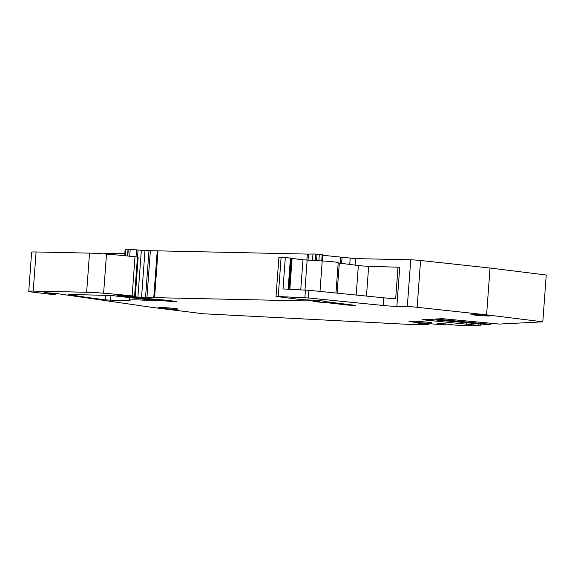 <?xml version="1.0" encoding="UTF-8"?>
<svg xmlns="http://www.w3.org/2000/svg" width="575" height="575" viewBox="0 0 575 575"><rect width="100%" height="100%" fill="white"/><g stroke="black" fill="none" stroke-linecap="round" stroke-linejoin="round"><path stroke-width="0.86" d="M44.706 292.596L56.221 293.466L153.64 307.596L203.126 313.742L410.291 324.465L427.196 324.789L424.997 324.48L428.691 324.537L425.91 324.048L425.953 323.43M418.442 323.186L425.91 324.048M418.427 323.358L424.372 323.315L445.115 324.911L437.374 323.768L443.318 323.725L455.616 325.141L478.235 325.932A7.705 0.395 -175.8 0 0 480.463 325.824A7.705 0.395 -175.8 0 0 478.192 325.371L422.064 319.722L428.907 319.369L487.291 324.602L490.259 324.408L486.996 323.969L435.325 319.039L442.168 318.679L499.395 324.077L542.814 321.827L486.594 314.848L417.141 307.287A7.705 0.395 -175.8 0 0 407.308 306.612L396.865 306.389A11.557 0.589 -175.8 0 1 383.295 305.498L308.308 297.972L276.036 296.427L294.767 298.835A12.327 0.625 -175.8 0 0 308.171 299.949L325.867 301.192L324.372 301.451L355.623 305.418L346.775 305.023L337.331 303.852A30.813 1.574 -175.8 0 0 315.51 301.796L313.583 301.559L314.705 301.508A7.705 0.395 -175.8 0 1 318.198 301.595L312.333 300.883A7.705 0.395 -175.8 0 0 309.53 300.826L305.081 300.897A7.705 0.395 -175.8 0 1 303.866 300.89L141.536 297.376L122.152 295.873L134.464 297.368A11.557 0.589 -175.8 0 0 138.503 297.764L167.073 300.272L176.726 301.552L169.46 301.314A115.561 5.894 -175.8 0 1 156.465 300.085A115.561 5.894 -175.8 0 1 117.027 295.564L134.586 296.183A36.211 1.847 -175.8 0 0 132.135 295.909A73.19 3.73 -175.8 0 0 103.615 293.221A19.262 0.985 -175.8 0 0 86.645 292.258L33.213 291.101A15.41 0.783 -175.8 0 0 28.75 291.324A15.41 0.783 -175.8 0 0 32.595 292.136L51.966 294.429L55.2 294.429L45.353 292.524M412.325 321.152A11.557 0.589 -175.8 0 0 408.983 321.324A11.557 0.589 -175.8 0 0 416.092 322.395A11.557 0.589 -175.8 0 0 428.684 323.186A11.557 0.589 -175.8 0 0 432.026 323.013A11.557 0.589 -175.8 0 0 424.918 321.95A11.557 0.589 -175.8 0 0 412.325 321.152M175.059 309.228A9.631 0.489 -175.8 0 0 177.847 309.084A9.631 0.489 -175.8 0 0 171.918 308.193A9.631 0.489 -175.8 0 0 161.424 307.532A9.631 0.489 -175.8 0 0 158.635 307.675A9.631 0.489 -175.8 0 0 164.565 308.567A9.631 0.489 -175.8 0 0 175.059 309.228M110.623 300.207L130.072 300.495A21.958 1.121 -175.8 0 1 129.468 300.186A21.958 1.121 -175.8 0 1 142.909 300.136L156.206 300.481A255.566 13.031 -175.8 0 1 111.363 295.471L68.547 294.457A191.022 9.739 -175.8 0 0 105.167 299.805L110.623 300.207L110.968 295.428M487.377 315.97A9.631 0.489 -175.8 0 0 490.166 315.833A9.631 0.489 -175.8 0 0 484.236 314.942A9.631 0.489 -175.8 0 0 473.743 314.281A9.631 0.489 -175.8 0 0 470.961 314.417A9.631 0.489 -175.8 0 0 476.883 315.308A9.631 0.489 -175.8 0 0 487.377 315.97M424.817 323.912L424.86 323.351M442.556 324.408L442.606 323.711M466.289 322.848L466.21 323.883M487.068 322.913L486.996 323.969M486.594 314.848L490.029 268.036L546.25 275.015L542.814 321.827M490.029 268.036L420.577 260.482A7.705 0.395 -175.8 0 0 410.744 259.807L407.308 306.612M322.704 255.278L355.645 258.613L410.744 259.807M276.036 296.427L278.911 257.291L281.118 257.277L285.322 257.485L283.008 288.945L308.868 290.296L383.856 297.828A11.557 0.589 -175.8 0 0 395.686 298.662L397.993 267.202A11.557 0.589 -175.8 0 0 399.733 267.253L396.865 306.389M322.287 260.935L322.74 254.783L322.173 254.667L321.713 260.906M124.653 255.71L125.142 249.09L125.587 249.068L144.972 250.571L307.302 254.078A7.705 0.395 -175.8 0 0 308.516 254.085L312.965 254.013A7.705 0.395 -175.8 0 1 315.768 254.078L322.173 254.667M135.298 296.312L138.165 257.176L137.461 257.047A36.211 1.847 -175.8 0 0 135.003 256.773A73.19 3.73 -175.8 0 0 106.49 254.085A19.262 0.985 -175.8 0 0 89.52 253.122L36.081 251.965A15.41 0.783 -175.8 0 0 31.625 252.195L28.75 291.324M124.811 253.632L104.729 253.194L104.672 253.942M289.505 289.261L291.777 258.261L285.322 257.485M291.769 258.412L302.967 259.807L322.23 260.935L319.995 291.417M338.208 262.653L335.973 293.02L338.208 262.653A11.557 0.589 -175.8 0 0 322.23 260.935M338.186 262.947L358.354 265.513A7.705 0.395 -175.8 0 0 368.661 266.297L397.993 267.202M428.67 323.682L428.612 324.516M445.33 323.876L445.251 324.875M478.299 323.962L478.192 325.371M420.577 260.482L417.141 307.287M383.856 297.828L383.295 305.498M308.868 290.296L308.308 297.972M305.44 290.044L304.872 297.721M281.118 257.277L278.243 296.412M355.645 258.613L355.163 265.118M352.245 304.915L352.209 305.426M350.211 258.218L349.751 264.45M346.833 304.24L346.775 305.023M342.075 257.205L341.615 263.436M337.388 303.068L337.331 303.852M318.809 300.481L318.737 301.473M319.326 254.315L318.852 260.762M315.941 300.351L315.883 301.12M317.005 254.128L316.523 260.64M313.619 300.229L313.569 300.933M315.768 254.078L315.294 260.576M312.383 300.164L312.333 300.883M312.965 254.013L312.498 260.432M309.587 300.021L309.53 300.826M308.516 254.085L308.063 260.202M305.16 299.769L305.081 300.897M307.302 254.078L306.856 260.137M303.952 299.69L303.866 300.89M158.01 250.858L154.574 297.663M157.219 250.829L153.777 297.634M150.391 250.535L146.956 297.34M148.99 250.506L145.554 297.311M144.972 250.571L141.536 297.376M141.349 250.326L137.907 297.138M138.072 249.924L137.547 257.061M134.665 296.348L134.636 296.729M136.534 249.794L136.016 256.881M130.223 249.428L129.727 256.22M128.297 249.263L127.801 256.026M128.024 249.234L127.528 255.997M125.853 249.076L125.364 255.782M125.587 249.068L125.098 255.753M173.485 301.07L173.449 301.559M169.51 300.574L169.46 301.314M137.461 257.047L134.586 296.183M135.003 256.773L132.135 295.909M106.49 254.085L103.615 293.221M89.52 253.122L86.645 292.258M36.081 251.965L33.213 291.101M54.596 293.257L54.524 294.249M53.928 293.178L53.863 294.141M129.059 300.603L129.282 297.57M105.513 295.076L105.167 299.805M155.76 300.438L155.739 300.797M142.909 300.136L142.988 299.086M340.767 257.047L340.307 263.278L340.731 257.039M366.476 296.082L368.661 266.297M290.433 257.952L288.14 289.196M358.354 265.513L356.184 295.047M337.101 293.135L339.308 263.149M304.958 290.023L307.151 260.152M302.967 259.807L300.761 289.814M289.829 289.275L292.093 258.455M291.23 258.096L288.945 289.232M428.756 323.696L428.691 324.537M445.417 323.876L445.338 324.897M480.585 324.178L480.463 325.824M490.353 323.222L490.259 324.408M323.84 300.941L323.804 301.343M319.384 300.502L319.305 301.588M55.279 293.343L55.2 294.429M129.655 297.613L129.468 300.186"/></g></svg>

